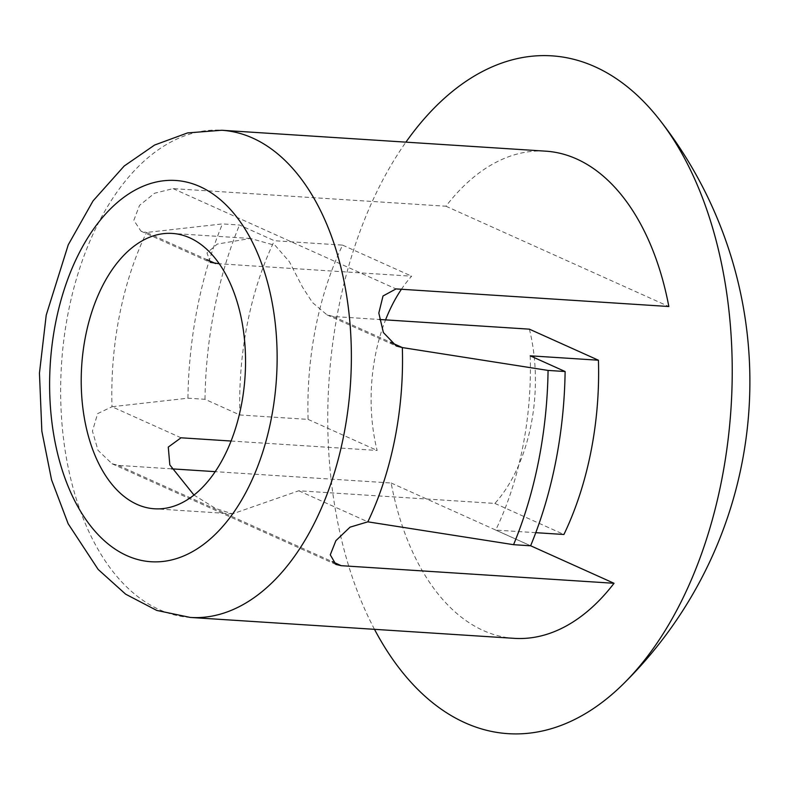 <?xml version="1.0" encoding="UTF-8"?>
<svg xmlns="http://www.w3.org/2000/svg" width="789" height="789" viewBox="0 0 789 789"><rect width="100%" height="100%" fill="white"/><g stroke="black" fill="none" stroke-linecap="round" stroke-linejoin="round"><path stroke-width="0.59" stroke-dasharray="3.94 2.96" d="M140.935 231.157L210.268 262.342L207.004 252.914L217.231 244.097L250.399 238.436L275.144 245.409L289.385 261.701L302.562 287.245L312.503 302.572L326.952 314.821L333.293 316.507L379.341 319.476M401.423 289.257A137.967 81.849 93.7 0 1 411.641 276.189L219.253 263.773M231.078 441.031L377.132 450.45A137.967 81.849 93.7 0 1 375.456 354.803A137.967 81.849 93.7 0 1 385.555 319.88M529.38 329.161A137.967 81.849 93.7 0 1 531.066 424.807A137.967 81.849 93.7 0 1 494.881 503.421L298.784 490.778L232.627 513.856L215.782 508.57L193.986 495.058M171.529 468.834L118.311 465.402L112.058 463.745L98.014 450.332L92.441 431.11L97.629 413.623L111.999 406.739A244.097 144.811 93.7 0 1 119.504 315.225A244.097 144.811 93.7 0 1 146.498 232.469L140.955 231.128L133.834 220.299L139.515 205.387L154.575 193.226L173.116 188.63L445.943 206.225A244.097 144.811 93.7 0 1 545.702 151.163M514.28 638.35A244.097 144.811 93.7 0 1 391.137 482.996L215.219 471.654M530.218 355.819A244.097 144.811 93.7 0 1 522.712 447.343A244.097 144.811 93.7 0 1 495.719 530.09L530.612 545.791M374.489 629.326A339.615 201.471 93.7 0 1 405.921 142.148M181.036 437.796L111.999 406.739L187.93 398.189L204.982 399.283L239.886 414.984L308.095 419.393A244.097 144.811 93.7 0 1 342.594 245.123L274.394 240.724L239.491 225.023L222.439 223.918L146.498 232.469L206.955 259.67M239.886 414.984A244.097 144.811 93.7 0 1 274.394 240.724M204.982 399.283A302.463 179.438 93.7 0 1 239.491 225.023M445.943 206.225L668.845 306.517M391.137 482.996L530.632 545.761M535.78 532.674L495.719 530.09M187.93 398.189A302.463 179.438 93.7 0 1 222.439 223.918M308.095 419.393L377.132 450.45M494.881 503.421L563.918 534.488M342.594 245.123L411.641 276.189M190.297 617.442A244.097 144.811 93.7 0 1 68.347 311.921A244.097 144.811 93.7 0 1 221.729 130.264M298.784 490.778L367.832 521.835M118.311 465.402L332.228 561.64M333.293 316.507L390.693 342.337M173.116 188.63L396.019 288.912M250.399 238.465L172.258 233.426M232.627 513.826L154.496 508.787M112.048 463.764L335.858 564.451M326.942 314.841L396.275 346.026"/><path stroke-width="1.18" d="M379.341 319.476L529.38 329.161L598.427 360.218A244.097 144.811 93.7 0 1 590.922 451.742A244.097 144.811 93.7 0 1 563.918 534.488L535.78 532.674M219.253 263.773L210.278 262.333M385.555 319.88A137.967 81.849 93.7 0 1 401.423 289.257M241.187 406.108A137.967 81.849 -86.3 0 0 172.258 233.426A137.967 81.849 -86.3 0 0 85.567 336.094A137.967 81.849 -86.3 0 0 154.496 508.787A137.967 81.849 -86.3 0 0 241.187 406.108M215.219 471.654L171.529 468.834M221.729 130.264L545.702 151.163A244.097 144.811 93.7 0 1 668.845 306.517L396.019 288.912L383.02 295.983L378.819 313.075L383.385 332.544L396.285 346.006L402.331 347.574A244.097 144.811 93.7 0 1 394.825 439.088A244.097 144.811 93.7 0 1 367.832 521.835L350.05 527.16L335.897 540.652L330.275 554.825L335.867 564.431L341.213 565.683L614.039 583.288A244.097 144.811 93.7 0 1 514.28 638.35L190.297 617.442L156.764 610.43L125.629 594.166L98.171 569.461L68.15 523.738L51.561 479.85L41.847 431.188L39.45 373.128L46.226 315.077L68.258 244.797L93.053 200.889L124.198 166.015L154.605 145.038L187.575 132.917L221.729 130.264A244.097 144.811 93.7 0 1 343.669 435.784A244.097 144.811 93.7 0 1 190.297 617.442M390.693 342.337L402.331 347.574L548.069 370.426L565.121 371.52L530.218 355.819L598.427 360.218M405.921 142.148A339.615 201.471 93.7 0 1 594.945 66.73A339.615 201.471 93.7 0 1 659.338 119.484A339.615 201.471 93.7 0 1 622.896 684.369A339.615 201.471 93.7 0 1 465.037 722.783A339.615 201.471 93.7 0 1 374.489 629.326M548.069 370.426A302.463 179.438 93.7 0 1 538.581 461.052A302.463 179.438 93.7 0 1 513.56 544.686L367.832 521.835M565.121 371.52A302.463 179.438 93.7 0 1 555.634 462.147A302.463 179.438 93.7 0 1 530.612 545.791L513.56 544.686M530.632 545.761L614.039 583.288M193.986 495.058L169.822 464.908L168.284 447.077L181.036 437.796L231.078 441.031M55.644 322.632A191.037 113.33 -86.3 0 0 126.842 555.624A191.037 113.33 -86.3 0 0 271.11 419.57A191.037 113.33 -86.3 0 0 199.913 186.589A191.037 113.33 -86.3 0 0 55.644 322.632M332.228 561.64L341.213 565.683M206.955 259.67L215.545 263.536M622.896 684.369A424.512 424.512 0 0 0 659.338 119.484"/></g></svg>
